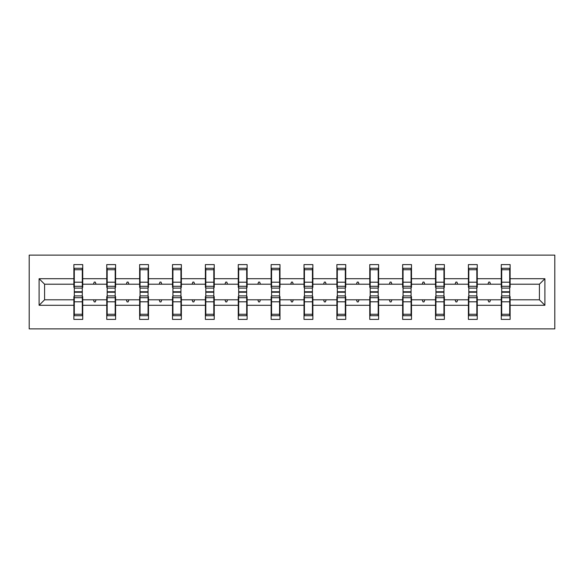 <?xml version="1.0" encoding="UTF-8"?>
<svg xmlns="http://www.w3.org/2000/svg" width="584" height="584" viewBox="0 0 584 584"><rect width="100%" height="100%" fill="white"/><g stroke="black" fill="none" stroke-linecap="round" stroke-linejoin="round"><path stroke-width="0.88" d="M29.2 328.88L554.8 328.88L554.8 255.12L29.2 255.12L29.2 328.88M501.692 296.636L501.269 296.636L501.269 299.796L477.245 299.796L477.245 296.636L476.821 296.636M544.894 305.279L539.419 299.796L539.419 284.204L544.894 278.721L544.894 305.279L510.124 305.279L510.124 319.397L501.269 319.397L501.269 299.796M539.419 284.204L510.124 284.204L510.124 264.603L501.269 264.603L501.269 278.721L477.245 278.721L477.245 287.364L476.821 287.364M501.692 287.364L501.269 287.364L501.269 278.721M468.813 296.636L468.397 296.636L468.397 299.796L444.366 299.796L444.366 296.636L443.95 296.636M501.269 305.279L477.245 305.279L477.245 319.397L468.397 319.397L468.397 299.796M477.245 278.721L477.245 264.603L468.397 264.603L468.397 278.721L444.366 278.721L444.366 287.364L443.95 287.364M468.813 287.364L468.397 287.364L468.397 278.721M435.941 296.636L435.518 296.636L435.518 299.796L411.494 299.796L411.494 296.636L411.07 296.636M468.397 305.279L444.366 305.279L444.366 319.397L435.518 319.397L435.518 299.796M444.366 278.721L444.366 264.603L435.518 264.603L435.518 278.721L411.494 278.721L411.494 287.364L411.07 287.364M435.941 287.364L435.518 287.364L435.518 278.721M403.062 296.636L402.639 296.636L402.639 299.796L378.614 299.796L378.614 296.636L378.198 296.636M435.518 305.279L411.494 305.279L411.494 319.397L402.639 319.397L402.639 299.796M411.494 278.721L411.494 264.603L402.639 264.603L402.639 278.721L378.614 278.721L378.614 287.364L378.198 287.364M403.062 287.364L402.639 287.364L402.639 278.721M370.19 296.636L369.767 296.636L369.767 299.796L345.743 299.796L345.743 296.636L345.319 296.636M402.639 305.279L378.614 305.279L378.614 319.397L369.767 319.397L369.767 299.796M378.614 278.721L378.614 264.603L369.767 264.603L369.767 278.721L345.743 278.721L345.743 287.364L345.319 287.364M370.19 287.364L369.767 287.364L369.767 278.721M337.311 296.636L336.888 296.636L336.888 299.796L312.863 299.796L312.863 296.636L312.44 296.636M369.767 305.279L345.743 305.279L345.743 319.397L336.888 319.397L336.888 299.796M345.743 278.721L345.743 264.603L336.888 264.603L336.888 278.721L312.863 278.721L312.863 287.364L312.44 287.364M337.311 287.364L336.888 287.364L336.888 278.721M304.432 296.636L304.016 296.636L304.016 299.796L279.984 299.796L279.984 296.636L279.568 296.636M336.888 305.279L312.863 305.279L312.863 319.397L304.016 319.397L304.016 299.796M312.863 278.721L312.863 264.603L304.016 264.603L304.016 278.721L279.984 278.721L279.984 287.364L279.568 287.364M304.432 287.364L304.016 287.364L304.016 278.721M271.56 296.636L271.137 296.636L271.137 299.796L247.112 299.796L247.112 296.636L246.689 296.636M304.016 305.279L279.984 305.279L279.984 319.397L271.137 319.397L271.137 299.796M279.984 278.721L279.984 264.603L271.137 264.603L271.137 278.721L247.112 278.721L247.112 287.364L246.689 287.364M271.56 287.364L271.137 287.364L271.137 278.721M238.681 296.636L238.257 296.636L238.257 299.796L214.233 299.796L214.233 296.636L213.81 296.636M271.137 305.279L247.112 305.279L247.112 319.397L238.257 319.397L238.257 299.796M247.112 278.721L247.112 264.603L238.257 264.603L238.257 278.721L214.233 278.721L214.233 287.364L213.81 287.364M238.681 287.364L238.257 287.364L238.257 278.721M205.802 296.636L205.386 296.636L205.386 299.796L181.361 299.796L181.361 296.636L180.938 296.636M238.257 305.279L214.233 305.279L214.233 319.397L205.386 319.397L205.386 299.796M214.233 278.721L214.233 264.603L205.386 264.603L205.386 278.721L181.361 278.721L181.361 287.364L180.938 287.364M205.802 287.364L205.386 287.364L205.386 278.721M172.93 296.636L172.506 296.636L172.506 299.796L148.482 299.796L148.482 296.636L148.059 296.636M205.386 305.279L181.361 305.279L181.361 319.397L172.506 319.397L172.506 299.796M181.361 278.721L181.361 264.603L172.506 264.603L172.506 278.721L148.482 278.721L148.482 287.364L148.059 287.364M172.93 287.364L172.506 287.364L172.506 278.721M140.05 296.636L139.634 296.636L139.634 299.796L115.603 299.796L115.603 296.636L115.187 296.636M172.506 305.279L148.482 305.279L148.482 319.397L139.634 319.397L139.634 299.796M148.482 278.721L148.482 264.603L139.634 264.603L139.634 278.721L115.603 278.721L115.603 287.364L115.187 287.364M140.05 287.364L139.634 287.364L139.634 278.721M107.179 296.636L106.755 296.636L106.755 299.796L82.731 299.796L82.731 319.397L73.876 319.397L73.876 299.796L44.581 299.796L39.106 305.279L39.106 278.721L44.581 284.204L44.581 299.796M139.634 305.279L115.603 305.279L115.603 319.397L106.755 319.397L106.755 299.796M115.603 278.721L115.603 264.603L106.755 264.603L106.755 278.721L82.731 278.721L82.731 264.603L73.876 264.603L73.876 278.721L39.106 278.721M107.179 287.364L106.755 287.364L106.755 278.721M74.299 296.636L73.876 296.636L73.876 299.796M74.299 287.364L73.876 287.364L73.876 278.721M509.701 296.636L510.124 296.636L510.124 305.279M510.124 284.204L510.124 287.364L509.701 287.364M477.245 305.279L477.245 299.796M444.366 305.279L444.366 299.796M411.494 305.279L411.494 299.796M378.614 305.279L378.614 299.796M345.743 305.279L345.743 299.796M312.863 305.279L312.863 299.796M279.984 305.279L279.984 299.796M247.112 305.279L247.112 299.796M214.233 305.279L214.233 299.796M181.361 305.279L181.361 299.796M148.482 305.279L148.482 299.796M115.603 305.279L115.603 299.796M544.894 278.721L510.124 278.721M106.755 305.279L82.731 305.279M73.876 305.279L39.106 305.279M487.961 284.204L490.553 284.204L489.786 282.094L488.728 282.094L487.961 284.204L477.245 284.204M501.269 284.204L490.553 284.204M487.961 299.796L488.728 301.906L489.786 301.906L490.553 299.796M455.089 284.204L457.674 284.204L456.907 282.094L455.856 282.094L455.089 284.204L444.366 284.204M468.397 284.204L457.674 284.204M455.089 299.796L455.856 301.906L456.907 301.906L457.674 299.796M422.21 284.204L424.802 284.204L424.035 282.094L422.977 282.094L422.21 284.204L411.494 284.204M435.518 284.204L424.802 284.204M422.21 299.796L422.977 301.906L424.035 301.906L424.802 299.796M389.338 284.204L391.922 284.204L391.156 282.094L390.105 282.094L389.338 284.204L378.614 284.204M402.639 284.204L391.922 284.204M389.338 299.796L390.105 301.906L391.156 301.906L391.922 299.796M356.459 284.204L359.043 284.204L358.277 282.094L357.226 282.094L356.459 284.204L345.743 284.204M369.767 284.204L359.043 284.204M356.459 299.796L357.226 301.906L358.277 301.906L359.043 299.796M323.58 284.204L326.171 284.204L325.405 282.094L324.346 282.094L323.58 284.204L312.863 284.204M336.888 284.204L326.171 284.204M323.58 299.796L324.346 301.906L325.405 301.906L326.171 299.796M290.708 284.204L293.292 284.204L292.526 282.094L291.474 282.094L290.708 284.204L279.984 284.204M304.016 284.204L293.292 284.204M290.708 299.796L291.474 301.906L292.526 301.906L293.292 299.796M257.829 284.204L260.42 284.204L259.654 282.094L258.595 282.094L257.829 284.204L247.112 284.204M271.137 284.204L260.42 284.204M257.829 299.796L258.595 301.906L259.654 301.906L260.42 299.796M224.957 284.204L227.541 284.204L226.774 282.094L225.723 282.094L224.957 284.204L214.233 284.204M238.257 284.204L227.541 284.204M224.957 299.796L225.723 301.906L226.774 301.906L227.541 299.796M192.078 284.204L194.662 284.204L193.895 282.094L192.844 282.094L192.078 284.204L181.361 284.204M205.386 284.204L194.662 284.204M192.078 299.796L192.844 301.906L193.895 301.906L194.662 299.796M159.198 284.204L161.79 284.204L161.023 282.094L159.965 282.094L159.198 284.204L148.482 284.204M172.506 284.204L161.79 284.204M159.198 299.796L159.965 301.906L161.023 301.906L161.79 299.796M126.327 284.204L128.911 284.204L128.144 282.094L127.093 282.094L126.327 284.204L115.603 284.204M139.634 284.204L128.911 284.204M126.327 299.796L127.093 301.906L128.144 301.906L128.911 299.796M93.447 284.204L96.039 284.204L95.272 282.094L94.214 282.094L93.447 284.204L82.731 284.204L82.731 278.721M106.755 284.204L96.039 284.204M93.447 299.796L94.214 301.906L95.272 301.906L96.039 299.796M82.308 296.636L82.731 296.636L82.731 299.796M82.731 284.204L82.731 287.364L82.308 287.364M73.876 284.204L44.581 284.204M539.419 299.796L510.124 299.796M73.876 268.29L74.299 268.29L73.876 268.29M82.308 288.102L82.308 268.29L74.299 268.29L74.299 291.766L82.308 291.766L82.308 288.102L74.299 288.102M74.299 295.898L74.299 315.71L82.731 315.71L82.308 315.71L82.308 292.234L74.299 292.234L74.299 295.898L82.308 295.898M106.755 268.29L107.179 268.29L106.755 268.29M115.187 288.102L115.187 268.29L107.179 268.29L107.179 291.766L115.187 291.766L115.187 288.102L107.179 288.102M107.179 295.898L107.179 315.71L115.603 315.71L115.187 315.71L115.187 292.234L107.179 292.234L107.179 295.898L115.187 295.898M139.634 268.29L140.05 268.29L139.634 268.29M148.059 288.102L148.059 268.29L140.05 268.29L140.05 291.766L148.059 291.766L148.059 288.102L140.05 288.102M140.05 295.898L140.05 315.71L148.482 315.71L148.059 315.71L148.059 292.234L140.05 292.234L140.05 295.898L148.059 295.898M172.506 268.29L172.93 268.29L172.506 268.29M180.938 288.102L180.938 268.29L172.93 268.29L172.93 291.766L180.938 291.766L180.938 288.102L172.93 288.102M172.93 295.898L172.93 315.71L181.361 315.71L180.938 315.71L180.938 292.234L172.93 292.234L172.93 295.898L180.938 295.898M205.386 268.29L205.802 268.29L205.386 268.29M213.81 288.102L213.81 268.29L205.802 268.29L205.802 291.766L213.81 291.766L213.81 288.102L205.802 288.102M205.802 295.898L205.802 315.71L214.233 315.71L213.81 315.71L213.81 292.234L205.802 292.234L205.802 295.898L213.81 295.898M238.257 268.29L238.681 268.29L238.257 268.29M246.689 288.102L246.689 268.29L238.681 268.29L238.681 291.766L246.689 291.766L246.689 288.102L238.681 288.102M238.681 295.898L238.681 315.71L247.112 315.71L246.689 315.71L246.689 292.234L238.681 292.234L238.681 295.898L246.689 295.898M271.137 268.29L271.56 268.29L271.137 268.29M279.568 288.102L279.568 268.29L271.56 268.29L271.56 291.766L279.568 291.766L279.568 288.102L271.56 288.102M271.56 295.898L271.56 315.71L279.984 315.71L279.568 315.71L279.568 292.234L271.56 292.234L271.56 295.898L279.568 295.898M304.016 268.29L304.432 268.29L304.016 268.29M312.44 288.102L312.44 268.29L304.432 268.29L304.432 291.766L312.44 291.766L312.44 288.102L304.432 288.102M304.432 295.898L304.432 315.71L312.863 315.71L312.44 315.71L312.44 292.234L304.432 292.234L304.432 295.898L312.44 295.898M336.888 268.29L337.311 268.29L336.888 268.29M345.319 288.102L345.319 268.29L337.311 268.29L337.311 291.766L345.319 291.766L345.319 288.102L337.311 288.102M337.311 295.898L337.311 315.71L345.743 315.71L345.319 315.71L345.319 292.234L337.311 292.234L337.311 295.898L345.319 295.898M369.767 268.29L370.19 268.29L369.767 268.29M378.198 288.102L378.198 268.29L370.19 268.29L370.19 291.766L378.198 291.766L378.198 288.102L370.19 288.102M370.19 295.898L370.19 315.71L378.614 315.71L378.198 315.71L378.198 292.234L370.19 292.234L370.19 295.898L378.198 295.898M402.639 268.29L403.062 268.29L402.639 268.29M411.07 288.102L411.07 268.29L403.062 268.29L403.062 291.766L411.07 291.766L411.07 288.102L403.062 288.102M403.062 295.898L403.062 315.71L411.494 315.71L411.07 315.71L411.07 292.234L403.062 292.234L403.062 295.898L411.07 295.898M435.518 268.29L435.941 268.29L435.518 268.29M443.95 288.102L443.95 268.29L435.941 268.29L435.941 291.766L443.95 291.766L443.95 288.102L435.941 288.102M435.941 295.898L435.941 315.71L444.366 315.71L443.95 315.71L443.95 292.234L435.941 292.234L435.941 295.898L443.95 295.898M468.397 268.29L468.813 268.29L468.397 268.29M476.821 288.102L476.821 268.29L468.813 268.29L468.813 291.766L476.821 291.766L476.821 288.102L468.813 288.102M468.813 295.898L468.813 315.71L477.245 315.71L476.821 315.71L476.821 292.234L468.813 292.234L468.813 295.898L476.821 295.898M501.269 268.29L501.692 268.29L501.269 268.29M509.701 288.102L509.701 268.29L501.692 268.29L501.692 291.766L509.701 291.766L509.701 288.102L501.692 288.102M501.692 295.898L501.692 315.71L510.124 315.71L509.701 315.71L509.701 292.234L501.692 292.234L501.692 295.898L509.701 295.898M82.731 310.44L82.308 310.44M74.299 310.44L73.876 310.44M73.876 273.56L74.299 273.56M82.308 273.56L82.731 273.56M106.755 273.56L107.179 273.56M115.187 273.56L115.603 273.56M139.634 273.56L140.05 273.56M148.059 273.56L148.482 273.56M115.603 310.44L115.187 310.44M107.179 310.44L106.755 310.44M148.482 310.44L148.059 310.44M140.05 310.44L139.634 310.44M172.506 273.56L172.93 273.56M180.938 273.56L181.361 273.56M205.386 273.56L205.802 273.56M213.81 273.56L214.233 273.56M181.361 310.44L180.938 310.44M172.93 310.44L172.506 310.44M214.233 310.44L213.81 310.44M205.802 310.44L205.386 310.44M238.257 273.56L238.681 273.56M246.689 273.56L247.112 273.56M247.112 310.44L246.689 310.44M238.681 310.44L238.257 310.44M271.137 273.56L271.56 273.56M279.568 273.56L279.984 273.56M279.984 310.44L279.568 310.44M271.56 310.44L271.137 310.44M304.016 273.56L304.432 273.56M312.44 273.56L312.863 273.56M312.863 310.44L312.44 310.44M304.432 310.44L304.016 310.44M336.888 273.56L337.311 273.56M345.319 273.56L345.743 273.56M345.743 310.44L345.319 310.44M337.311 310.44L336.888 310.44M369.767 273.56L370.19 273.56M378.198 273.56L378.614 273.56M378.614 310.44L378.198 310.44M370.19 310.44L369.767 310.44M402.639 273.56L403.062 273.56M411.07 273.56L411.494 273.56M411.494 310.44L411.07 310.44M403.062 310.44L402.639 310.44M435.518 273.56L435.941 273.56M443.95 273.56L444.366 273.56M444.366 310.44L443.95 310.44M435.941 310.44L435.518 310.44M468.397 273.56L468.813 273.56M476.821 273.56L477.245 273.56M477.245 310.44L476.821 310.44M468.813 310.44L468.397 310.44M501.269 273.56L501.692 273.56M509.701 273.56L510.124 273.56M510.124 310.44L509.701 310.44M501.692 310.44L501.269 310.44M74.299 314.265L82.308 314.265M74.299 301.804L82.308 301.804M74.299 297.709L82.308 297.709M82.308 269.735L74.299 269.735M82.308 282.196L74.299 282.196M82.308 286.291L74.299 286.291M115.187 269.735L107.179 269.735M115.187 282.196L107.179 282.196M115.187 286.291L107.179 286.291M148.059 269.735L140.05 269.735M148.059 282.196L140.05 282.196M148.059 286.291L140.05 286.291M107.179 314.265L115.187 314.265M107.179 301.804L115.187 301.804M107.179 297.709L115.187 297.709M140.05 314.265L148.059 314.265M140.05 301.804L148.059 301.804M140.05 297.709L148.059 297.709M180.938 269.735L172.93 269.735M180.938 282.196L172.93 282.196M180.938 286.291L172.93 286.291M213.81 269.735L205.802 269.735M213.81 282.196L205.802 282.196M213.81 286.291L205.802 286.291M172.93 314.265L180.938 314.265M172.93 301.804L180.938 301.804M172.93 297.709L180.938 297.709M205.802 314.265L213.81 314.265M205.802 301.804L213.81 301.804M205.802 297.709L213.81 297.709M246.689 269.735L238.681 269.735M246.689 282.196L238.681 282.196M246.689 286.291L238.681 286.291M238.681 314.265L246.689 314.265M238.681 301.804L246.689 301.804M238.681 297.709L246.689 297.709M279.568 269.735L271.56 269.735M279.568 282.196L271.56 282.196M279.568 286.291L271.56 286.291M271.56 314.265L279.568 314.265M271.56 301.804L279.568 301.804M271.56 297.709L279.568 297.709M312.44 269.735L304.432 269.735M312.44 282.196L304.432 282.196M312.44 286.291L304.432 286.291M304.432 314.265L312.44 314.265M304.432 301.804L312.44 301.804M304.432 297.709L312.44 297.709M345.319 269.735L337.311 269.735M345.319 282.196L337.311 282.196M345.319 286.291L337.311 286.291M337.311 314.265L345.319 314.265M337.311 301.804L345.319 301.804M337.311 297.709L345.319 297.709M378.198 269.735L370.19 269.735M378.198 282.196L370.19 282.196M378.198 286.291L370.19 286.291M370.19 314.265L378.198 314.265M370.19 301.804L378.198 301.804M370.19 297.709L378.198 297.709M411.07 269.735L403.062 269.735M411.07 282.196L403.062 282.196M411.07 286.291L403.062 286.291M403.062 314.265L411.07 314.265M403.062 301.804L411.07 301.804M403.062 297.709L411.07 297.709M443.95 269.735L435.941 269.735M443.95 282.196L435.941 282.196M443.95 286.291L435.941 286.291M435.941 314.265L443.95 314.265M435.941 301.804L443.95 301.804M435.941 297.709L443.95 297.709M476.821 269.735L468.813 269.735M476.821 282.196L468.813 282.196M476.821 286.291L468.813 286.291M468.813 314.265L476.821 314.265M468.813 301.804L476.821 301.804M468.813 297.709L476.821 297.709M509.701 269.735L501.692 269.735M509.701 282.196L501.692 282.196M509.701 286.291L501.692 286.291M501.692 314.265L509.701 314.265M501.692 301.804L509.701 301.804M501.692 297.709L509.701 297.709"/></g></svg>

